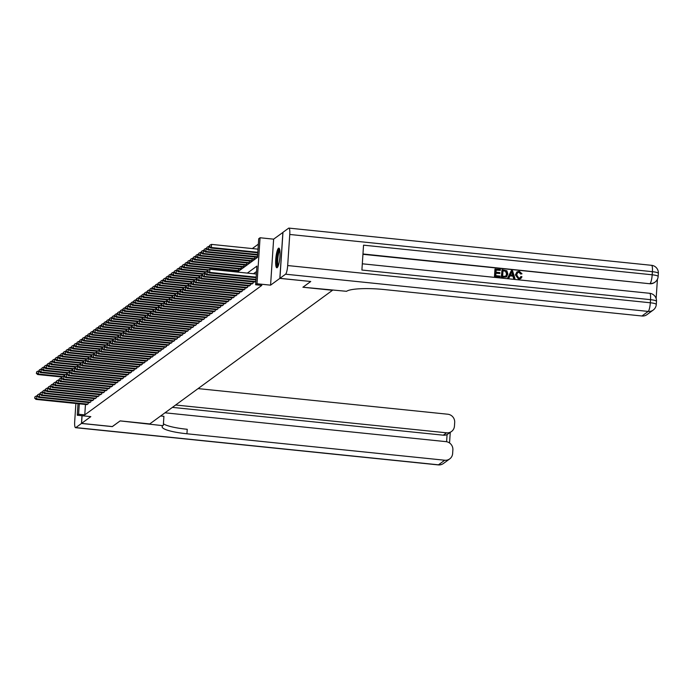 <?xml version="1.0" encoding="UTF-8"?>
<svg xmlns="http://www.w3.org/2000/svg" width="693" height="693" viewBox="0 0 693 693"><rect width="100%" height="100%" fill="white"/><g stroke="black" fill="none" stroke-linecap="round" stroke-linejoin="round"><path stroke-width="1.04" d="M278.491 248.259A9.867 1.975 -84.1 0 0 275.805 258.628A9.867 1.975 -84.1 0 0 276.845 267.775A9.867 1.975 -84.1 0 0 277.209 267.654A9.867 1.975 -84.1 0 0 279.894 257.285A9.867 1.975 -84.1 0 0 278.855 248.137A9.867 1.975 -84.1 0 0 278.491 248.259M237.396 272.089L257.475 257.398L258.714 238.747L260.066 237.76L257.008 283.766L255.656 284.754L256.895 266.103L247.323 273.103M282.969 232.389L273.631 239.154L260.066 237.76M258.35 244.153L252.304 248.579M310.681 281.488L279.833 278.387L282.891 232.38M82.069 415.731L81.557 423.406L90.818 416.632L77.252 415.237L78.014 403.707M310.672 281.557L302.902 287.24L332.501 290.28L149.775 423.925L120.166 420.885L112.396 426.567L81.557 423.406M254.201 282.016L255.804 281.219L255.89 279.929M251.498 283.991L253.101 283.194L253.179 281.904M248.796 285.966L250.398 285.169L250.476 283.887M246.093 287.941L247.696 287.153L247.773 285.863M243.39 289.917L244.984 289.128L245.071 287.838M240.688 291.9L242.281 291.103L242.368 289.813M237.985 293.875L239.579 293.078L239.665 291.796M235.282 295.85L236.876 295.053L236.963 293.771M232.579 297.825L234.173 297.037L234.26 295.746M229.877 299.809L231.471 299.012L231.557 297.721M227.174 301.784L228.768 300.987L228.855 299.697M224.471 303.759L226.065 302.962L226.152 301.68M221.769 305.734L223.363 304.946L223.449 303.655M219.066 307.718L220.66 306.921L220.746 305.63M216.363 309.693L217.957 308.896L218.044 307.605M213.661 311.668L215.254 310.871L215.341 309.589M210.958 313.643L212.552 312.846L212.638 311.564M208.255 315.618L209.849 314.83L209.936 313.539M205.544 317.602L207.146 316.805L207.233 315.514M202.841 319.577L204.444 318.78L204.53 317.498M200.138 321.552L201.741 320.755L201.819 319.473M197.436 323.527L199.038 322.739L199.116 321.448M194.733 325.511L196.327 324.714L196.414 323.423M192.03 327.486L193.624 326.689L193.711 325.398M189.328 329.461L190.922 328.664L191.008 327.382M186.625 331.436L188.219 330.639L188.305 329.357M183.922 333.411L185.516 332.623L185.603 331.332M181.219 335.395L182.813 334.598L182.9 333.307M178.517 337.37L180.111 336.573L180.197 335.291M175.814 339.345L177.408 338.548L177.495 337.266M173.111 341.32L174.705 340.532L174.792 339.241M170.409 343.304L172.003 342.507L172.089 341.216M167.706 345.279L169.3 344.482L169.387 343.191M165.003 347.254L166.597 346.457L166.684 345.175M162.301 349.229L163.894 348.44L163.981 347.15M159.598 351.204L161.192 350.415L161.278 349.125M156.887 353.187L158.489 352.39L158.576 351.1M154.184 355.162L155.786 354.366L155.873 353.084M151.481 357.138L153.084 356.341L153.162 355.059M148.778 359.113L150.381 358.324L150.459 357.034M146.076 361.096L147.678 360.299L147.756 359.009M143.373 363.071L144.967 362.274L145.054 360.984M140.67 365.046L142.264 364.249L142.351 362.967M137.968 367.021L139.562 366.233L139.648 364.942M135.265 368.997L136.859 368.208L136.945 366.918M132.562 370.98L134.156 370.183L134.243 368.893M129.86 372.955L131.453 372.158L131.54 370.876M127.157 374.93L128.751 374.133L128.837 372.851M124.454 376.905L126.048 376.117L126.135 374.826M121.751 378.889L123.345 378.092L123.432 376.801M119.049 380.864L120.643 380.067L120.729 378.776M116.346 382.839L117.94 382.042L118.027 380.76M113.643 384.814L115.237 384.026L115.324 382.735M110.941 386.789L112.535 386.001L112.621 384.71M108.238 388.773L109.832 387.976L109.918 386.685M105.527 390.748L107.129 389.951L107.216 388.669M102.824 392.723L104.426 391.926L104.513 390.644M100.121 394.698L101.724 393.91L101.802 392.619M97.418 396.682L99.021 395.885L99.099 394.594M94.716 398.657L96.31 397.86L96.396 396.578M92.013 400.632L93.607 399.835L93.694 398.553M89.31 402.607L90.904 401.819L90.991 400.528M235.845 271.925L235.915 270.876M236.937 270.98L238.531 270.183L238.617 268.901M239.639 269.005L241.233 268.208L241.32 266.926M242.342 267.03L243.936 266.233L244.023 264.943M245.045 265.047L246.639 264.258L246.725 262.968M247.748 263.071L249.341 262.283L249.428 260.992M250.45 261.096L252.044 260.299L252.131 259.017M253.153 259.121L254.747 258.324L254.833 257.034M255.856 257.146L257.45 256.349L257.536 255.059M85.456 404.469L84.771 414.882L261.824 285.386L255.656 284.754M256.54 271.509L253.491 273.735M86.608 404.591L88.202 403.794L88.288 402.503M273.631 239.154L270.573 285.161L279.833 278.387M270.573 285.161L257.008 283.766M84.771 414.882L78.604 414.249L77.252 415.237M79.288 403.837L78.604 414.249M37.379 395.842L36.868 395.79L36.668 398.899L87.734 404.14M34.919 397.947L35.005 396.708L34.65 398.146L36.668 398.899L35.993 399.393L87.058 404.634M36.868 395.79L35.005 396.708M34.65 398.146L35.993 399.393M39.025 370.972L38.522 370.92L38.314 374.029L37.639 374.523L61.928 377.018M62.829 376.542L38.314 374.029L36.573 373.077L36.651 371.838L36.573 373.077M37.639 374.523L36.305 373.276M36.651 371.838L38.522 370.92M277.962 266.554A8.541 1.707 95.9 0 1 276.94 260.802A8.541 1.707 95.9 0 1 278.404 251.455A8.541 1.707 95.9 0 1 279.703 249.558M279.868 250.442A7.909 1.577 -84.1 0 0 279.054 252.009A7.909 1.577 -84.1 0 0 277.737 259.762A7.909 1.577 -84.1 0 0 278.3 265.722M279.34 248.536A9.806 1.958 -84.1 0 0 278.343 250.476A9.806 1.958 -84.1 0 0 276.715 260.083A9.806 1.958 -84.1 0 0 277.399 267.481M112.318 426.559L120.14 420.902L162.855 425.667A31.635 5.492 -176.2 0 0 162.127 426.741A31.635 5.492 -176.2 0 0 186.928 433.775L444.733 460.23A7.597 7.32 53.8 0 0 452.633 453.534L452.875 449.861A7.597 7.32 53.8 0 0 445.971 441.64L164.969 412.803M160.629 415.982L163.912 416.32L163.314 425.337M75.883 403.482L74.705 421.318A7.597 1.516 -84.1 0 0 75.546 427.685A7.597 1.516 -84.1 0 0 75.832 427.59L81.479 423.458L112.318 426.628M81.991 415.722L81.479 423.458M175.624 405.015L446.552 432.813A7.597 7.32 53.8 0 0 454.452 426.117L454.695 422.444A7.597 7.32 53.8 0 0 447.791 414.223L198.068 388.6M446.604 441.736L447.08 434.572A7.597 7.32 -126.2 0 1 443.312 435.187L446.552 432.813M172.384 407.38L443.312 435.187M163.418 423.761A31.635 5.492 -176.2 0 0 187.231 429.296L186.928 433.775M447.08 434.572L451.533 431.479M520.027 277.841L520.963 276.455L521.985 276.81L520.867 278.473L518.581 279.14L515.41 274.904L516.874 271.985M520.755 278.551L518.581 279.14M518.797 278.984L515.627 274.749L516.978 271.899L519.291 271.327L521.994 273.787L520.72 274.064L518.962 272.34L517.584 272.618M509.017 277.884L507.692 277.928L511.347 270.608L512.525 270.729L514.968 278.491L513.86 278.378L513.166 275.996L510.013 275.675L509.017 277.884L507.908 277.772L511.347 270.608M514.968 278.491L513.643 278.534L512.95 276.152L509.935 275.849M500.346 270.348L496.171 269.923L496.023 272.219L499.913 272.618L499.852 273.475L495.963 273.077L495.79 275.658L500.155 276.109L499.887 277.122L494.473 276.568L494.967 269.109L500.407 269.49L500.346 270.348L496.162 270.097M499.852 273.475L495.954 273.259M656.141 298.501L657.414 279.253M654.842 282.25A7.597 7.32 -126.2 0 1 649.67 283.732L362.967 253.976M362.941 254.305L649.67 283.732M506.375 277.027L501.308 277.269L502.018 269.655L506.886 270.798L507.848 273.969L506.488 276.949L501.524 277.113L502.018 269.655M279.92 278.335L310.75 281.497L302.928 287.223L346.561 291.311A31.635 5.492 3.8 0 1 384.156 289.535L641.952 315.991L648.215 311.417L285.568 274.203L279.92 278.335L282.969 232.32L288.626 228.188A7.597 1.516 -84.1 0 1 288.903 228.101L651.55 265.315A7.597 1.516 95.9 0 1 652.399 271.682L289.752 234.468A7.597 1.516 -84.1 0 0 288.903 228.101M285.568 274.203A7.597 1.516 -84.1 0 0 287.682 265.549L289.752 234.468M654.642 282.397L655.05 282.103A7.597 7.32 53.8 0 1 650.069 283.437A7.597 1.516 95.9 0 0 652.191 274.792A7.597 1.317 3.8 0 1 658.142 276.481L658.35 273.371A7.597 1.317 -176.2 0 0 652.399 271.682L652.191 274.792L363.548 245.166L361.902 270.036L650.536 299.662L650.329 302.772A7.597 1.516 95.9 0 1 648.215 311.417A7.597 7.32 53.8 0 0 653.187 310.083A7.597 7.597 0 0 0 656.288 304.461L656.488 301.351A7.597 1.317 -176.2 0 0 650.536 299.662A7.597 1.516 95.9 0 0 649.688 293.295L362.318 263.799M653.187 310.083L646.933 314.657A7.597 7.32 -126.2 0 1 641.952 315.991M500.103 276.966L494.473 276.568M494.689 276.412L495.183 268.953M502.624 276.36L505.933 276.169L506.8 273.839L505.717 271.058L503.005 270.616L502.624 276.36M505.717 276.325L506.583 274.004L505.5 271.214L502.997 270.798M511.278 272.86L510.386 274.844L512.907 275.104L511.876 271.535L511.278 272.86M512.638 275.078L511.659 271.691M521.994 273.787L520.937 273.908L519.178 272.184L517.688 272.531L516.675 274.852L518.762 278.11L520.14 277.772L520.963 276.455M40.081 393.867L39.57 393.815L39.371 396.924L90.436 402.165M37.621 395.972L37.708 394.724L37.353 396.171L39.371 396.924L38.695 397.418L89.761 402.659M39.57 393.815L37.708 394.724M37.353 396.171L38.695 397.418M42.784 391.883L42.282 391.831L42.074 394.941L93.139 400.182M40.324 393.996L40.411 392.749L40.055 394.196L42.074 394.941L41.398 395.434L92.464 400.675M42.282 391.831L40.411 392.749M40.055 394.196L41.398 395.434M45.487 389.908L44.984 389.856L44.776 392.966L95.842 398.206M43.027 392.021L43.113 390.774L42.758 392.212L44.776 392.966L44.101 393.459L95.166 398.7M44.984 389.856L43.113 390.774M42.758 392.212L44.101 393.459M48.189 387.933L47.687 387.881L47.479 390.991L98.545 396.231M45.729 390.038L45.816 388.799L45.461 390.237L47.479 390.991L46.803 391.484L97.869 396.725M47.687 387.881L45.816 388.799M45.461 390.237L46.803 391.484M41.727 368.997L41.225 368.945L41.017 372.054L40.341 372.548L64.631 375.034M65.532 374.566L41.017 372.054L39.276 371.101L39.354 369.854L39.276 371.101M40.341 372.548L39.007 371.301M39.354 369.854L41.225 368.945M44.43 367.013L43.928 366.961L43.72 370.071L43.044 370.564L67.334 373.059M68.243 372.591L43.72 370.071L41.978 369.126L42.065 367.879L41.978 369.126M43.044 370.564L41.71 369.326M42.065 367.879L43.928 366.961M47.133 365.038L46.63 364.986L46.422 368.096L45.747 368.589L70.036 371.084M70.946 370.616L46.422 368.096L44.681 367.151L44.768 365.904L44.681 367.151M45.747 368.589L44.413 367.342M44.768 365.904L46.63 364.986M49.835 363.063L49.333 363.011L49.125 366.121L48.449 366.614L72.739 369.109M73.649 368.633L49.125 366.121L47.384 365.168L47.47 363.929L47.384 365.168M48.449 366.614L47.115 365.367M47.47 363.929L49.333 363.011M50.892 385.958L50.39 385.906L50.182 389.016L101.247 394.256M48.432 388.063L48.519 386.824L48.163 388.262L50.182 389.016L49.506 389.509L100.572 394.75M50.39 385.906L48.519 386.824M48.163 388.262L49.506 389.509M52.547 361.088L52.036 361.036L51.836 364.146L51.161 364.639L75.442 367.125M76.351 366.658L51.836 364.146L50.087 363.193L50.173 361.954L50.087 363.193M51.161 364.639L49.818 363.392M50.173 361.954L52.036 361.036M53.595 383.983L53.092 383.931L52.885 387.032L103.95 392.273M51.143 386.088L51.221 384.84L50.866 386.287L52.885 387.032L52.209 387.526L103.274 392.766M53.092 383.931L51.221 384.84M50.866 386.287L52.209 387.526M55.249 359.113L54.738 359.061L54.539 362.162L53.863 362.656L78.144 365.15M79.054 364.683L54.539 362.162L52.789 361.218L52.876 359.97L52.789 361.218M53.863 362.656L52.521 361.417M52.876 359.97L54.738 359.061M56.298 381.999L55.795 381.947L55.587 385.057L106.653 390.298M53.846 384.113L53.924 382.865L53.569 384.303L55.587 385.057L54.912 385.551L105.977 390.791M55.795 381.947L53.924 382.865M53.569 384.303L54.912 385.551M57.952 357.129L57.441 357.077L57.242 360.187L56.566 360.681L80.847 363.175M81.757 362.708L57.242 360.187L55.492 359.243L55.579 357.995L55.492 359.243M56.566 360.681L55.223 359.433M55.579 357.995L57.441 357.077M59 380.024L58.498 379.972L58.29 383.082L109.355 388.323M56.549 382.129L56.627 380.89L56.272 382.328L58.29 383.082L57.614 383.575L108.68 388.816M58.498 379.972L56.627 380.89M56.272 382.328L57.614 383.575M60.655 355.154L60.152 355.102L59.944 358.212L59.269 358.705L83.55 361.2M84.459 360.724L59.944 358.212L58.195 357.259L58.281 356.02L58.195 357.259M59.269 358.705L57.926 357.458M58.281 356.02L60.152 355.102M61.703 378.049L61.201 377.997L60.993 381.107L112.058 386.347M59.252 380.154L59.329 378.915L58.974 380.353L60.993 381.107L60.317 381.6L111.382 386.841M61.201 377.997L59.329 378.915M58.974 380.353L60.317 381.6M63.358 353.179L62.855 353.127L62.647 356.237L61.972 356.73L86.253 359.225M87.162 358.749L62.647 356.237L60.897 355.284L60.984 354.045L60.897 355.284M61.972 356.73L60.629 355.483M60.984 354.045L62.855 353.127M64.406 376.074L63.903 376.022L63.695 379.132L114.761 384.372M61.954 378.179L62.032 376.931L61.686 378.378L63.695 379.132L63.02 379.625L114.085 384.866M63.903 376.022L62.032 376.931M61.686 378.378L63.02 379.625M66.06 351.204L65.558 351.152L65.35 354.262L64.674 354.755L88.955 357.241M89.865 356.774L65.35 354.262L63.6 353.309L63.687 352.061L63.6 353.309M64.674 354.755L63.332 353.508M63.687 352.061L65.558 351.152M67.108 374.09L66.606 374.038L66.398 377.148L117.463 382.389M64.657 376.204L64.735 374.956L64.388 376.403L66.398 377.148L65.722 377.642L116.788 382.882M66.606 374.038L64.735 374.956M64.388 376.403L65.722 377.642M68.763 349.22L68.26 349.168L68.053 352.278L67.377 352.772L91.658 355.266M92.567 354.799L68.053 352.278L66.303 351.334L66.389 350.086L66.303 351.334M67.377 352.772L66.034 351.533M66.389 350.086L68.26 349.168M69.811 372.115L69.309 372.063L69.101 375.173L120.166 380.414M67.36 374.229L67.438 372.981L67.091 374.419L69.101 375.173L68.425 375.667L119.491 380.907M69.309 372.063L67.438 372.981M67.091 374.419L68.425 375.667M71.466 347.245L70.963 347.193L70.755 350.303L70.08 350.797L94.361 353.291M95.27 352.824L70.755 350.303L69.014 349.359L69.092 348.111L69.014 349.359M70.08 350.797L68.737 349.549M69.092 348.111L70.963 347.193M72.514 370.14L72.011 370.088L71.803 373.198L122.869 378.439M70.062 372.245L70.14 371.006L69.794 372.444L71.803 373.198L71.128 373.692L122.193 378.932M72.011 370.088L70.14 371.006M69.794 372.444L71.128 373.692M74.168 345.27L73.666 345.218L73.458 348.328L72.782 348.822L97.072 351.316M97.973 350.84L73.458 348.328L71.717 347.375L71.795 346.136L71.717 347.375M72.782 348.822L71.44 347.574M71.795 346.136L73.666 345.218M75.216 368.165L74.714 368.113L74.506 371.223L125.572 376.464M72.765 370.27L72.843 369.031L72.496 370.469L74.506 371.223L73.83 371.717L124.896 376.957M74.714 368.113L72.843 369.031M72.496 370.469L73.83 371.717M76.871 343.295L76.369 343.243L76.161 346.353L75.485 346.846L99.775 349.333M100.676 348.865L76.161 346.353L74.42 345.4L74.498 344.161L74.42 345.4M75.485 346.846L74.142 345.599M74.498 344.161L76.369 343.243M77.919 366.181L77.417 366.138L77.209 369.239L128.283 374.48M75.468 368.295L75.554 367.047L75.199 368.494L77.209 369.239L76.533 369.733L127.607 374.974M77.417 366.138L75.554 367.047M75.199 368.494L76.533 369.733M79.574 341.311L79.071 341.268L78.863 344.369L78.188 344.863L102.477 347.358M103.378 346.89L78.863 344.369L77.122 343.425L77.2 342.177L77.122 343.425M78.188 344.863L76.854 343.624M77.2 342.177L79.071 341.268M80.622 364.206L80.119 364.154L79.912 367.264L130.986 372.505M78.17 366.32L78.257 365.072L77.902 366.51L79.912 367.264L79.236 367.758L130.31 372.999M80.119 364.154L78.257 365.072M77.902 366.51L79.236 367.758M82.276 339.336L81.774 339.284L81.566 342.394L80.89 342.888L105.18 345.383M106.081 344.915L81.566 342.394L79.825 341.45L79.903 340.202L79.825 341.45M80.89 342.888L79.556 341.64M79.903 340.202L81.774 339.284M83.325 362.231L82.822 362.179L82.614 365.289L133.688 370.53M80.873 364.336L80.96 363.097L80.605 364.535L82.614 365.289L81.939 365.783L133.013 371.024M82.822 362.179L80.96 363.097M80.605 364.535L81.939 365.783M84.979 337.361L84.477 337.309L84.269 340.419L83.593 340.913L107.883 343.407M108.784 342.931L84.269 340.419L82.528 339.466L82.606 338.227L82.528 339.466M83.593 340.913L82.259 339.665M82.606 338.227L84.477 337.309M86.036 360.256L85.525 360.204L85.326 363.314L136.391 368.555M83.576 362.361L83.662 361.122L83.307 362.56L85.326 363.314L84.65 363.808L135.715 369.048M85.525 360.204L83.662 361.122M83.307 362.56L84.65 363.808M87.682 335.386L87.179 335.334L86.972 338.444L86.296 338.938L110.585 341.424M111.486 340.956L86.972 338.444L85.23 337.491L85.308 336.252L85.23 337.491M86.296 338.938L84.962 337.69M85.308 336.252L87.179 335.334M88.739 358.281L88.228 358.229L88.028 361.33L139.094 366.571M86.278 360.386L86.365 359.139L86.01 360.585L88.028 361.33L87.353 361.833L138.418 367.073M88.228 358.229L86.365 359.139M86.01 360.585L87.353 361.833M90.385 333.411L89.882 333.359L89.674 336.46L88.999 336.963L113.288 339.449M114.189 338.981L89.674 336.46L87.933 335.516L88.011 334.269L87.933 335.516M88.999 336.963L87.665 335.715M88.011 334.269L89.882 333.359M91.441 356.297L90.93 356.245L90.731 359.355L141.796 364.596M88.981 358.411L89.068 357.164L88.713 358.61L90.731 359.355L90.055 359.849L141.121 365.09M90.93 356.245L89.068 357.164M88.713 358.61L90.055 359.849M93.087 331.427L92.585 331.375L92.377 334.485L91.701 334.979L115.991 337.474M116.9 337.006L92.377 334.485L90.636 333.541L90.722 332.293L90.636 333.541M91.701 334.979L90.367 333.74M90.722 332.293L92.585 331.375M94.144 354.322L93.642 354.27L93.434 357.38L144.499 362.621M91.684 356.427L91.771 355.188L91.415 356.626L93.434 357.38L92.758 357.874L143.823 363.115M93.642 354.27L91.771 355.188M91.415 356.626L92.758 357.874M95.79 329.452L95.287 329.4L95.08 332.51L94.404 333.004L118.694 335.499M119.603 335.022L95.08 332.51L93.338 331.557L93.425 330.318L93.338 331.557M94.404 333.004L93.07 331.756M93.425 330.318L95.287 329.4M96.847 352.347L96.344 352.295L96.136 355.405L147.202 360.646M94.387 354.452L94.473 353.213L94.118 354.651L96.136 355.405L95.461 355.899L146.526 361.14M96.344 352.295L94.473 353.213M94.118 354.651L95.461 355.899M98.493 327.477L97.99 327.425L97.782 330.535L97.107 331.029L121.396 333.524M122.306 333.047L97.782 330.535L96.041 329.582L96.128 328.343L96.041 329.582M97.107 331.029L95.773 329.781M96.128 328.343L97.99 327.425M99.549 350.372L99.047 350.32L98.839 353.43L149.905 358.671M97.089 352.477L97.176 351.23L96.821 352.676L98.839 353.43L98.163 353.924L149.229 359.165M99.047 350.32L97.176 351.23M96.821 352.676L98.163 353.924M101.204 325.502L100.693 325.45L100.494 328.56L99.809 329.054L124.099 331.54M125.009 331.072L100.494 328.56L98.744 327.607L98.83 326.368L98.744 327.607M99.809 329.054L98.475 327.806M98.83 326.368L100.693 325.45M102.252 348.388L101.75 348.336L101.542 351.446L152.607 356.687M99.792 350.502L99.879 349.255L99.523 350.701L101.542 351.446L100.866 351.94L151.932 357.181M101.75 348.336L99.879 349.255M99.523 350.701L100.866 351.94M103.907 323.518L103.396 323.466L103.196 326.576L102.521 327.07L126.802 329.565M127.711 329.097L103.196 326.576L101.447 325.632L101.533 324.385L101.447 325.632M102.521 327.07L101.178 325.831M101.533 324.385L103.396 323.466M104.955 346.413L104.452 346.361L104.245 349.471L155.31 354.712M102.503 348.527L102.581 347.28L102.226 348.718L104.245 349.471L103.569 349.965L154.634 355.206M104.452 346.361L102.581 347.28M102.226 348.718L103.569 349.965M107.658 344.438L107.155 344.386L106.947 347.496L158.013 352.737M105.206 346.543L105.284 345.305L104.929 346.743L106.947 347.496L106.272 347.99L157.337 353.231M107.155 344.386L105.284 345.305M104.929 346.743L106.272 347.99M110.36 342.463L109.858 342.411L109.65 345.521L160.715 350.762M107.909 344.568L107.987 343.33L107.632 344.767L109.65 345.521L108.974 346.015L160.04 351.256M109.858 342.411L107.987 343.33M107.632 344.767L108.974 346.015M106.609 321.543L106.098 321.491L105.899 324.601L105.223 325.095L129.504 327.59M130.414 327.122L105.899 324.601L104.149 323.657L104.236 322.41L104.149 323.657M105.223 325.095L103.881 323.848M104.236 322.41L106.098 321.491M109.312 319.568L108.81 319.516L108.602 322.626L107.926 323.12L132.207 325.615M133.117 325.138L108.602 322.626L106.852 321.673L106.939 320.435L106.852 321.673M107.926 323.12L106.583 321.873M106.939 320.435L108.81 319.516M112.015 317.593L111.512 317.541L111.304 320.651L110.629 321.145L134.91 323.631M135.819 323.163L111.304 320.651L109.555 319.698L109.641 318.459L109.555 319.698M110.629 321.145L109.286 319.897M109.641 318.459L111.512 317.541M113.063 340.488L112.561 340.436L112.353 343.537L163.418 348.778M110.611 342.593L110.689 341.346L110.343 342.792L112.353 343.537L111.677 344.04L162.742 349.281M112.561 340.436L110.689 341.346M110.343 342.792L111.677 344.04M114.717 315.618L114.215 315.566L114.007 318.667L113.331 319.17L137.612 321.656M138.522 321.188L114.007 318.667L112.257 317.723L112.344 316.476L112.257 317.723M113.331 319.17L111.989 317.922M112.344 316.476L114.215 315.566M115.766 338.505L115.263 338.453L115.055 341.562L166.121 346.803M113.314 340.618L113.392 339.371L113.046 340.817L115.055 341.562L114.38 342.056L165.445 347.297M115.263 338.453L113.392 339.371M113.046 340.817L114.38 342.056M117.42 313.634L116.918 313.582L116.71 316.692L116.034 317.186L140.315 319.681M141.225 319.213L116.71 316.692L114.96 315.748L115.047 314.501L114.96 315.748M116.034 317.186L114.692 315.947M115.047 314.501L116.918 313.582M118.468 336.529L117.966 336.477L117.758 339.587L168.823 344.828M116.017 338.634L116.095 337.396L115.748 338.834L117.758 339.587L117.082 340.081L168.148 345.322M117.966 336.477L116.095 337.396M115.748 338.834L117.082 340.081M120.123 311.659L119.62 311.607L119.413 314.717L118.737 315.211L143.018 317.706M143.927 317.229L119.413 314.717L117.671 313.764L117.749 312.526L117.671 313.764M118.737 315.211L117.394 313.964M117.749 312.526L119.62 311.607M121.171 334.554L120.669 334.502L120.461 337.612L171.526 342.853M118.72 336.659L118.798 335.421L118.451 336.859L120.461 337.612L119.785 338.106L170.85 343.347M120.669 334.502L118.798 335.421M118.451 336.859L119.785 338.106M122.826 309.684L122.323 309.632L122.115 312.742L121.44 313.236L145.721 315.731M146.63 315.254L122.115 312.742L120.374 311.789L120.452 310.551L120.374 311.789M121.44 313.236L120.097 311.989M120.452 310.551L122.323 309.632M123.874 332.579L123.371 332.527L123.163 335.637L174.229 340.878M121.422 334.684L121.5 333.437L121.154 334.884L123.163 335.637L122.488 336.131L173.553 341.372M123.371 332.527L121.5 333.437M121.154 334.884L122.488 336.131M125.528 307.709L125.026 307.657L124.818 310.767L124.142 311.261L148.432 313.747M149.333 313.279L124.818 310.767L123.077 309.814L123.155 308.567L123.077 309.814M124.142 311.261L122.8 310.014M123.155 308.567L125.026 307.657M126.576 330.596L126.074 330.544L125.866 333.654L176.932 338.894M124.125 332.709L124.212 331.462L123.856 332.909L125.866 333.654L125.19 334.147L176.256 339.388M126.074 330.544L124.212 331.462M123.856 332.909L125.19 334.147M128.231 305.726L127.729 305.674L127.521 308.783L126.845 309.277L151.135 311.772M152.036 311.304L127.521 308.783L125.779 307.839L125.857 306.592L125.779 307.839M126.845 309.277L125.502 308.038M125.857 306.592L127.729 305.674M129.279 328.621L128.777 328.569L128.569 331.678L179.643 336.919M126.828 330.734L126.914 329.487L126.559 330.925L128.569 331.678L127.893 332.172L178.967 337.413M128.777 328.569L126.914 329.487M126.559 330.925L127.893 332.172M130.934 303.751L130.431 303.699L130.223 306.808L129.548 307.302L153.837 309.797M154.738 309.329L130.223 306.808L128.482 305.864L128.56 304.617L128.482 305.864M129.548 307.302L128.214 306.055M128.56 304.617L130.431 303.699M131.982 326.646L131.479 326.594L131.272 329.703L182.346 334.944M129.53 328.751L129.617 327.512L129.262 328.95L131.272 329.703L130.596 330.197L181.67 335.438M131.479 326.594L129.617 327.512M129.262 328.95L130.596 330.197M133.636 301.776L133.134 301.724L132.926 304.833L132.25 305.327L156.54 307.822M157.441 307.346L132.926 304.833L131.185 303.88L131.263 302.642L131.185 303.88M132.25 305.327L130.916 304.08M131.263 302.642L133.134 301.724M134.693 324.671L134.182 324.619L133.983 327.728L185.048 332.969M132.233 326.775L132.32 325.537L131.965 326.975L133.983 327.728L133.299 328.222L184.373 333.463M134.182 324.619L132.32 325.537M131.965 326.975L133.299 328.222M136.339 299.8L135.837 299.748L135.629 302.858L134.953 303.352L159.243 305.838M160.144 305.37L135.629 302.858L133.888 301.905L133.966 300.667L133.888 301.905M134.953 303.352L133.619 302.105M133.966 300.667L135.837 299.748M137.396 322.695L136.885 322.643L136.686 325.745L187.751 330.985M134.936 324.8L135.022 323.553L134.667 325L136.686 325.745L136.01 326.238L187.075 331.479M136.885 322.643L135.022 323.553M134.667 325L136.01 326.238M139.042 297.825L138.539 297.773L138.331 300.875L137.656 301.377L161.945 303.863M162.846 303.395L138.331 300.875L136.59 299.93L136.668 298.683L136.59 299.93M137.656 301.377L136.322 300.13M136.668 298.683L138.539 297.773M140.099 320.712L139.588 320.66L139.388 323.77L190.454 329.01M137.638 322.825L137.725 321.578L137.37 323.016L139.388 323.77L138.713 324.263L189.778 329.504M139.588 320.66L137.725 321.578M137.37 323.016L138.713 324.263M141.744 295.842L141.242 295.79L141.034 298.9L140.358 299.393L164.648 301.888M165.549 301.42L141.034 298.9L139.293 297.955L139.371 296.708L139.293 297.955M140.358 299.393L139.024 298.155M139.371 296.708L141.242 295.79M142.801 318.737L142.299 318.685L142.091 321.795L193.156 327.035M140.341 320.842L140.428 319.603L140.073 321.041L142.091 321.795L141.415 322.288L192.481 327.529M142.299 318.685L140.428 319.603M140.073 321.041L141.415 322.288M144.447 293.867L143.945 293.815L143.737 296.925L143.061 297.418L167.351 299.913M168.26 299.437L143.737 296.925L141.996 295.972L142.082 294.733L141.996 295.972M143.061 297.418L141.727 296.171M142.082 294.733L143.945 293.815M145.504 316.762L145.002 316.71L144.794 319.82L195.859 325.06M143.044 318.867L143.13 317.628L142.775 319.066L144.794 319.82L144.118 320.313L195.183 325.554M145.002 316.71L143.13 317.628M142.775 319.066L144.118 320.313M147.15 291.892L146.647 291.84L146.44 294.949L145.764 295.443L170.054 297.938M170.963 297.462L146.44 294.949L144.698 293.997L144.785 292.758L144.698 293.997M145.764 295.443L144.43 294.196M144.785 292.758L146.647 291.84M148.207 314.787L147.704 314.735L147.496 317.844L198.562 323.085M145.747 316.892L145.833 315.644L145.478 317.091L147.496 317.844L146.821 318.338L197.886 323.579M147.704 314.735L145.833 315.644M145.478 317.091L146.821 318.338M149.853 289.917L149.35 289.865L149.142 292.974L148.467 293.468L172.756 295.954M173.666 295.487L149.142 292.974L147.401 292.022L147.488 290.774L147.401 292.022M148.467 293.468L147.133 292.221M147.488 290.774L149.35 289.865M150.909 312.803L150.407 312.751L150.199 315.861L201.265 321.102M148.449 314.917L148.536 313.669L148.181 315.116L150.199 315.861L149.523 316.354L200.589 321.595M150.407 312.751L148.536 313.669M148.181 315.116L149.523 316.354M152.564 287.933L152.053 287.881L151.854 290.991L151.178 291.484L175.459 293.979M176.368 293.511L151.854 290.991L150.104 290.046L150.19 288.799L150.104 290.046M151.178 291.484L149.835 290.246M150.19 288.799L152.053 287.881M153.612 310.828L153.11 310.776L152.902 313.886L203.967 319.126M151.161 312.941L151.239 311.694L150.883 313.132L152.902 313.886L152.226 314.379L203.292 319.62M153.11 310.776L151.239 311.694M150.883 313.132L152.226 314.379M155.267 285.958L154.756 285.906L154.556 289.016L153.881 289.509L178.162 292.004M179.071 291.536L154.556 289.016L152.806 288.071L152.893 286.824L152.806 288.071M153.881 289.509L152.538 288.262M152.893 286.824L154.756 285.906M156.315 308.853L155.812 308.801L155.604 311.911L206.67 317.151M153.863 310.958L153.941 309.719L153.586 311.157L155.604 311.911L154.929 312.404L205.994 317.645M155.812 308.801L153.941 309.719M153.586 311.157L154.929 312.404M157.969 283.983L157.458 283.931L157.259 287.041L156.583 287.534L180.864 290.029M181.774 289.553L157.259 287.041L155.509 286.088L155.596 284.849L155.509 286.088M156.583 287.534L155.241 286.287M155.596 284.849L157.458 283.931M159.018 306.878L158.515 306.826L158.307 309.936L209.373 315.176M156.566 308.983L156.644 307.744L156.289 309.182L158.307 309.936L157.632 310.429L208.697 315.67M158.515 306.826L156.644 307.744M156.289 309.182L157.632 310.429M160.672 282.008L160.17 281.956L159.962 285.066L159.286 285.559L183.567 288.045M184.477 287.578L159.962 285.066L158.212 284.113L158.299 282.874L158.212 284.113M159.286 285.559L157.943 284.312M158.299 282.874L160.17 281.956M161.72 304.903L161.218 304.851L161.01 307.952L212.075 313.193M159.269 307.008L159.347 305.76L158.992 307.207L161.01 307.952L160.334 308.446L211.4 313.686M161.218 304.851L159.347 305.76M158.992 307.207L160.334 308.446M163.375 280.033L162.872 279.981L162.664 283.082L161.989 283.576L186.27 286.07M187.179 285.603L162.664 283.082L160.915 282.138L161.001 280.89L160.915 282.138M161.989 283.576L160.646 282.337M161.001 280.89L162.872 279.981M164.423 302.919L163.92 302.867L163.713 305.977L214.778 311.218M161.971 305.033L162.049 303.785L161.703 305.223L163.713 305.977L163.037 306.471L214.102 311.711M163.92 302.867L162.049 303.785M161.703 305.223L163.037 306.471M166.077 278.049L165.575 277.997L165.367 281.107L164.691 281.601L188.972 284.095M189.882 283.628L165.367 281.107L163.617 280.163L163.704 278.915L163.617 280.163M164.691 281.601L163.349 280.353M163.704 278.915L165.575 277.997M167.126 300.944L166.623 300.892L166.415 304.002L217.481 309.243M164.674 303.049L164.752 301.81L164.406 303.248L166.415 304.002L165.74 304.496L216.805 309.736M166.623 300.892L164.752 301.81M164.406 303.248L165.74 304.496M168.78 276.074L168.278 276.022L168.07 279.132L167.394 279.625L191.675 282.12M192.585 281.644L168.07 279.132L166.32 278.179L166.407 276.94L166.32 278.179M167.394 279.625L166.051 278.378M166.407 276.94L168.278 276.022M169.828 298.969L169.326 298.917L169.118 302.027L220.183 307.268M167.377 301.074L167.455 299.835L167.108 301.273L169.118 302.027L168.442 302.52L219.508 307.761M169.326 298.917L167.455 299.835M167.108 301.273L168.442 302.52M171.483 274.099L170.98 274.047L170.773 277.157L170.097 277.65L194.378 280.145M195.287 279.669L170.773 277.157L169.031 276.204L169.109 274.965L169.031 276.204M170.097 277.65L168.754 276.403M169.109 274.965L170.98 274.047M172.531 296.994L172.029 296.942L171.821 300.052L222.886 305.292M170.08 299.099L170.157 297.851L169.811 299.298L171.821 300.052L171.145 300.545L222.21 305.786M172.029 296.942L170.157 297.851M169.811 299.298L171.145 300.545M174.186 272.124L173.683 272.072L173.475 275.182L172.8 275.675L197.089 278.162M197.99 277.694L173.475 275.182L171.734 274.229L171.812 272.981L171.734 274.229M172.8 275.675L171.457 274.428M171.812 272.981L173.683 272.072M175.234 295.01L174.731 294.958L174.523 298.068L225.589 303.309M172.782 297.124L172.86 295.876L172.514 297.323L174.523 298.068L173.848 298.562L224.913 303.803M174.731 294.958L172.86 295.876M172.514 297.323L173.848 298.562M176.888 270.14L176.386 270.088L176.178 273.198L175.502 273.692L199.792 276.186M200.693 275.719L176.178 273.198L174.437 272.254L174.515 271.006L174.437 272.254M175.502 273.692L174.16 272.453M174.515 271.006L176.386 270.088M177.936 293.035L177.434 292.983L177.226 296.093L228.3 301.334M175.485 295.149L175.572 293.901L175.216 295.339L177.226 296.093L176.55 296.587L227.625 301.827M177.434 292.983L175.572 293.901M175.216 295.339L176.55 296.587M179.591 268.165L179.089 268.113L178.881 271.223L178.205 271.717L202.495 274.211M203.395 273.744L178.881 271.223L177.139 270.279L177.217 269.031L177.139 270.279M178.205 271.717L176.862 270.469M177.217 269.031L179.089 268.113M180.639 291.06L180.137 291.008L179.929 294.118L231.003 299.359M178.188 293.165L178.274 291.926L177.919 293.364L179.929 294.118L179.253 294.612L230.327 299.852M180.137 291.008L178.274 291.926M177.919 293.364L179.253 294.612M182.294 266.19L181.791 266.138L181.583 269.248L180.908 269.742L205.197 272.236M206.098 271.76L181.583 269.248L179.842 268.295L179.92 267.056L179.842 268.295M180.908 269.742L179.574 268.494M179.92 267.056L181.791 266.138M183.342 289.085L182.839 289.033L182.631 292.143L233.706 297.384M180.89 291.19L180.977 289.951L180.622 291.389L182.631 292.143L181.956 292.637L233.03 297.877M182.839 289.033L180.977 289.951M180.622 291.389L181.956 292.637M184.996 264.215L184.494 264.163L184.286 267.273L183.61 267.767L207.9 270.253M208.801 269.785L184.286 267.273L182.545 266.32L182.623 265.081L182.545 266.32M183.61 267.767L182.276 266.519M182.623 265.081L184.494 264.163M186.053 287.101L185.542 287.058L185.343 290.159L236.408 295.4M183.593 289.215L183.68 287.967L183.324 289.414L185.343 290.159L184.667 290.653L235.733 295.894M185.542 287.058L183.68 287.967M183.324 289.414L184.667 290.653M187.699 262.24L187.197 262.188L186.989 265.289L186.313 265.783L237.378 271.024M238.054 270.53L186.989 265.289L185.248 264.345L185.326 263.097L185.248 264.345M186.313 265.783L184.979 264.544M185.326 263.097L187.197 262.188M188.756 285.126L188.245 285.074L188.046 288.184L239.111 293.425M186.296 287.24L186.382 285.992L186.027 287.43L188.046 288.184L187.37 288.678L238.435 293.919M188.245 285.074L186.382 285.992M186.027 287.43L187.37 288.678M190.402 260.256L189.899 260.204L189.691 263.314L189.016 263.808L240.081 269.049M240.757 268.555L189.691 263.314L187.95 262.37L188.028 261.122L187.95 262.37M189.016 263.808L187.682 262.56M188.028 261.122L189.899 260.204M191.459 283.151L190.947 283.099L190.748 286.209L241.814 291.45M188.998 285.256L189.085 284.017L188.73 285.455L190.748 286.209L190.073 286.703L241.138 291.944M190.947 283.099L189.085 284.017M188.73 285.455L190.073 286.703M193.104 258.281L192.602 258.229L192.394 261.339L191.718 261.833L242.784 267.074M243.46 266.58L192.394 261.339L190.653 260.386L190.74 259.147L190.653 260.386M191.718 261.833L190.384 260.585M190.74 259.147L192.602 258.229M194.161 281.176L193.659 281.124L193.451 284.234L244.516 289.475M191.701 283.281L191.788 282.042L191.433 283.48L193.451 284.234L192.775 284.728L243.841 289.969M193.659 281.124L191.788 282.042M191.433 283.48L192.775 284.728M195.807 256.306L195.305 256.254L195.097 259.364L194.421 259.858L245.495 265.098M246.171 264.605L195.097 259.364L193.356 258.411L193.442 257.172L193.356 258.411M194.421 259.858L193.087 258.61M193.442 257.172L195.305 256.254M196.864 279.201L196.362 279.149L196.154 282.259L247.219 287.491M194.404 281.306L194.49 280.059L194.135 281.505L196.154 282.259L195.478 282.753L246.543 287.993M196.362 279.149L194.49 280.059M194.135 281.505L195.478 282.753M198.51 254.331L198.007 254.279L197.8 257.389L197.124 257.883L248.198 263.123M248.874 262.63L197.8 257.389L196.058 256.436L196.145 255.189L196.058 256.436M197.124 257.883L195.79 256.635M196.145 255.189L198.007 254.279M199.567 277.217L199.064 277.165L198.856 280.275L249.922 285.516M197.107 279.331L197.193 278.084L196.838 279.53L198.856 280.275L198.181 280.769L249.246 286.01M199.064 277.165L197.193 278.084M196.838 279.53L198.181 280.769M201.221 252.347L200.71 252.295L200.502 255.405L199.827 255.899L250.901 261.14M251.576 260.646L200.502 255.405L198.761 254.461L198.848 253.214L198.761 254.461M199.827 255.899L198.493 254.66M198.848 253.214L200.71 252.295M202.269 275.242L201.767 275.19L201.559 278.3L252.624 283.541M199.809 277.356L199.896 276.109L199.541 277.546L201.559 278.3L200.883 278.794L251.949 284.035M201.767 275.19L199.896 276.109M199.541 277.546L200.883 278.794M203.924 250.372L203.413 250.32L203.214 253.43L202.538 253.924L253.603 259.165M254.279 258.671L203.214 253.43L201.464 252.486L201.55 251.238L201.464 252.486M202.538 253.924L201.195 252.676M201.55 251.238L203.413 250.32M204.972 273.267L204.47 273.215L204.262 276.325L255.327 281.566M202.521 275.372L202.599 274.133L202.243 275.571L204.262 276.325L203.586 276.819L254.652 282.06M204.47 273.215L202.599 274.133M202.243 275.571L203.586 276.819M206.627 248.397L206.116 248.345L205.916 251.455L205.241 251.949L256.306 257.19M256.982 256.696L205.916 251.455L204.166 250.502L204.253 249.263L204.166 250.502M205.241 251.949L203.898 250.701M204.253 249.263L206.116 248.345M207.675 271.292L207.172 271.24L206.964 274.35L256.012 279.383M205.223 273.397L205.301 272.158L204.946 273.596L206.964 274.35L206.289 274.844L255.977 279.937M207.172 271.24L205.301 272.158M204.946 273.596L206.289 274.844M209.329 246.422L208.818 246.37L208.619 249.48L207.943 249.974L257.631 255.067M257.666 254.513L208.619 249.48L206.869 248.527L206.956 247.288L206.869 248.527M207.943 249.974L206.601 248.726M206.956 247.288L208.818 246.37M256.367 274.03L209.875 269.265L209.667 272.366L256.159 277.139M207.926 271.422L208.004 270.175L207.649 271.621L209.667 272.366L208.991 272.86L256.124 277.702M209.875 269.265L208.004 270.175M207.649 271.621L208.991 272.86M258.021 249.159L211.53 244.395L211.322 247.496L210.646 247.99L257.779 252.832M257.813 252.269L211.322 247.496L209.572 246.552L209.658 245.305L209.572 246.552M210.646 247.99L209.303 246.751M209.658 245.305L211.53 244.395M75.832 427.59L438.478 464.812L444.733 460.23M438.478 464.812A7.597 1.516 95.9 0 1 438.193 464.899A7.597 7.597 0 0 0 443.451 463.478A7.597 7.32 -126.2 0 1 438.478 464.812M287.682 265.549L650.329 302.772A7.597 1.317 3.8 0 1 656.288 304.461M75.546 427.685L438.193 464.899M443.451 463.478L449.714 458.905M449.549 442.992L450.251 432.415M655.05 282.103A7.597 7.597 0 0 0 658.142 276.481M658.35 273.371A7.597 7.597 0 0 0 651.55 265.315M656.488 301.351A7.597 7.597 0 0 0 649.688 293.295"/></g></svg>
